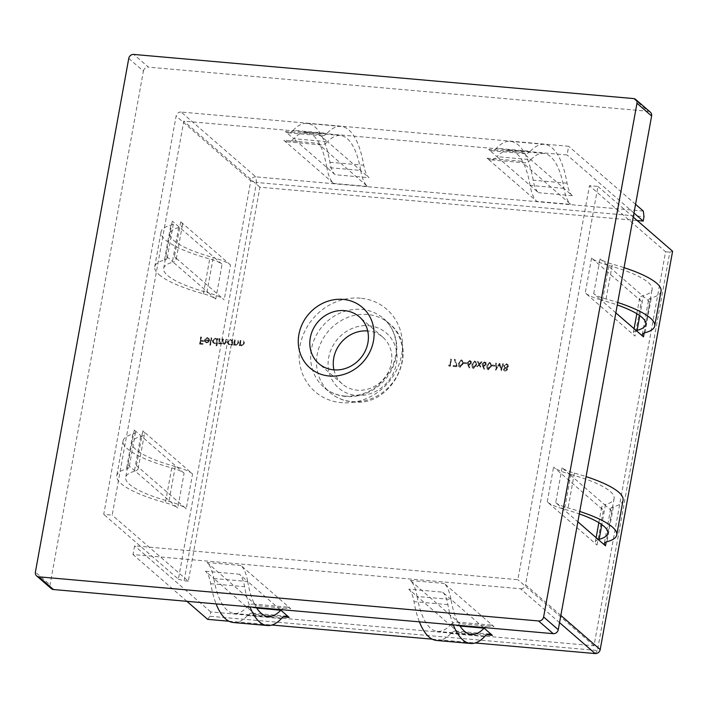 <?xml version="1.0" encoding="UTF-8"?>
<svg xmlns="http://www.w3.org/2000/svg" width="708" height="708" viewBox="0 0 708 708"><rect width="100%" height="100%" fill="white"/><g stroke="black" fill="none" stroke-linecap="round" stroke-linejoin="round"><path stroke-width="0.53" stroke-dasharray="3.54 2.66" d="M333.946 369.859A30.94 27.993 -49 0 0 342.256 383.94A30.94 27.993 -49 0 0 357.159 390.179A30.94 27.993 -49 0 0 388.595 371.47A30.94 27.993 -49 0 0 382.824 337.203A30.94 27.993 -49 0 0 367.921 330.972A30.94 27.993 -49 0 0 367.709 330.955M159.079 274.686A81.907 19.125 -169.7 0 0 203.382 293.776A22.824 5.328 10.3 0 1 215.736 299.095L208.55 292.855A31.931 7.452 10.3 0 1 224.206 299.838L174.425 256.641A31.931 7.452 10.3 0 1 176.124 259.721A31.931 7.452 10.3 0 1 173.133 262.128L165.955 255.889A22.824 5.328 10.3 0 1 167.168 258.093A22.824 5.328 10.3 0 1 164.451 259.986A81.907 19.125 -169.7 0 0 154.725 266.774A81.907 19.125 -169.7 0 0 159.079 274.686M230.534 265.013L180.752 221.808A31.931 7.452 10.3 0 1 182.452 224.896A31.931 7.452 10.3 0 1 179.46 227.295L172.283 221.064A22.824 5.328 10.3 0 1 173.495 223.268A22.824 5.328 10.3 0 1 170.787 225.162A81.907 19.125 -169.7 0 0 161.052 231.95A81.907 19.125 -169.7 0 0 165.406 239.862A81.907 19.125 -169.7 0 0 209.71 258.942A22.824 5.328 10.3 0 1 222.064 264.261L214.878 258.031A31.931 7.452 10.3 0 1 230.534 265.013L224.206 299.838M178.655 227.542A72.809 16.992 -169.7 0 0 170.008 233.569A72.809 16.992 -169.7 0 0 173.876 240.605A72.809 16.992 -169.7 0 0 213.258 257.57A31.931 7.452 10.3 0 1 214.878 258.031L179.46 227.295A31.931 7.452 10.3 0 1 178.655 227.542L172.327 262.367A72.809 16.992 -169.7 0 0 163.681 268.403A72.809 16.992 -169.7 0 0 167.548 275.439A72.809 16.992 -169.7 0 0 206.931 292.404A31.931 7.452 10.3 0 1 208.55 292.855L173.133 262.128A31.931 7.452 10.3 0 1 172.327 262.367M623.067 500.114A81.907 19.125 10.3 0 1 613.332 506.901A22.824 5.328 -169.7 0 0 610.623 508.786A22.824 5.328 -169.7 0 0 611.836 510.999L604.65 504.76A31.931 7.452 -169.7 0 0 601.667 507.167A31.931 7.452 -169.7 0 0 603.366 510.247L553.585 467.05A31.931 7.452 -169.7 0 0 569.241 474.024L562.055 467.793A22.824 5.328 -169.7 0 0 574.4 473.112A81.907 19.125 10.3 0 1 586.074 476.608M598.322 539.593A31.931 7.452 -169.7 0 0 595.34 541.992A31.931 7.452 -169.7 0 0 597.039 545.072L547.257 501.875A31.931 7.452 -169.7 0 0 562.913 508.857A31.931 7.452 -169.7 0 0 564.524 509.317A72.809 16.992 10.3 0 1 579.303 513.911M570.86 474.484A72.809 16.992 10.3 0 1 610.243 491.449A72.809 16.992 10.3 0 1 614.11 498.485A72.809 16.992 10.3 0 1 605.464 504.521A31.931 7.452 -169.7 0 0 604.65 504.76L569.241 474.024A31.931 7.452 -169.7 0 0 570.86 474.484L564.524 509.317M360.699 170.424A41.33 14.726 95 0 0 360.708 170.495A41.33 14.726 95 0 0 367.452 186.425L317.671 143.228L283.793 140.237L333.574 183.434A41.33 14.726 95 0 1 326.831 167.504A41.33 14.726 95 0 1 326.813 167.433L360.699 170.424A81.907 29.187 95 0 0 347.309 138.706A81.907 29.187 95 0 0 340.274 135.476A81.907 29.187 95 0 0 327.609 141.706A41.33 14.726 95 0 1 327.583 141.742L369.036 177.717A32.232 11.487 95 0 1 363.762 165.238A91.005 32.435 95 0 0 348.894 129.998A91.005 32.435 95 0 0 341.07 126.413A91.005 32.435 95 0 0 327.007 133.334A32.232 11.487 95 0 1 322.025 135.786A32.232 11.487 95 0 1 319.255 134.52L327.583 141.742A41.33 14.726 95 0 1 321.22 144.857L287.342 141.866A41.33 14.726 95 0 0 293.696 138.75L335.149 174.726L369.036 177.717M326.813 167.433A81.907 29.187 95 0 0 313.432 135.715A81.907 29.187 95 0 0 306.387 132.484A81.907 29.187 95 0 0 293.731 138.715L327.609 141.706M335.149 174.726A32.232 11.487 95 0 1 329.884 162.247A91.005 32.435 95 0 0 315.007 127.006A91.005 32.435 95 0 0 307.192 123.422A91.005 32.435 95 0 0 293.121 130.343L327.007 133.334M436.712 640.475A91.005 32.435 95 0 0 450.784 633.545A32.232 11.487 -85 0 1 455.766 631.094A32.232 11.487 -85 0 1 458.536 632.368L450.208 625.146A41.33 14.726 -85 0 1 456.563 622.031A41.33 14.726 -85 0 1 460.12 623.66L493.998 626.651L444.217 583.454A41.33 14.726 -85 0 1 450.961 599.384L483.36 627.5M417.092 596.463A81.907 29.187 95 0 0 430.482 628.182A81.907 29.187 95 0 0 437.517 631.412A81.907 29.187 95 0 0 450.173 625.173A41.33 14.726 -85 0 1 450.208 625.146L417.083 596.393A41.33 14.726 -85 0 1 417.092 596.463L450.969 599.455A81.907 29.187 95 0 0 459.616 625.403M496.653 363.284L496.051 363.231L495.768 370.231L499.574 364.806L501.397 370.726L503.547 363.894L502.945 363.841L501.397 368.753L499.875 363.567L496.397 368.328L496.653 363.284L496.051 363.231M489.794 362.496L486.892 365.93L487.449 369.337L488.476 369.762L491.458 366.337L490.848 362.939L489.502 362.239L486.892 365.93M478.997 364.478L476.944 366.673L477.661 366.735L479.254 365.027L480.192 366.965L480.909 367.027L479.714 364.54L482.086 362L481.369 361.93L479.449 363.992L478.325 361.664L477.608 361.602L478.997 364.478L476.944 366.673M467.9 364.744L469.333 368.071L469.864 367.735L468.599 364.788L469.28 364.921L471.652 363.045L471.077 361.222L469.935 360.744L467.51 362.664L467.607 364.487L469.333 368.071M461.528 360L458.616 363.434L459.173 366.832L460.2 367.266L463.182 363.832L462.572 360.443L461.235 359.744L458.616 363.434M448.81 365.363L449.076 366.107L450.315 366.213L451.571 359.301L450.969 359.248L449.846 365.452L448.518 365.107L449.076 366.107M207.382 338.282L209.002 339.504L209.595 339.265L207.577 337.672L204.63 340.052L205.364 342.389L204.594 341.53L206.639 342.893L208.798 342.079L209.648 340.371L205.258 339.982L207.09 338.026L209.002 339.504M216.294 345.734L216.905 345.787L218.188 338.698L217.586 338.645L217.427 339.513L215.595 338.38L212.559 340.778L213.338 343.07L214.666 343.601L216.843 342.716L216.002 345.477L216.905 345.787M231.755 345.026L232.357 345.079L233.277 340.026L232.666 339.973L232.507 340.849L230.675 339.707L227.64 342.106L228.419 344.398L229.746 344.938L231.923 344.088L231.463 344.769L232.357 345.079M240.339 340.654L239.419 345.699L240.03 345.752L240.189 344.84L240.72 345.539L239.897 344.592L241.879 346.008L244.18 343.61L244.649 341.035L244.048 340.982L243.34 344.495L241.888 345.38L241.03 345.026L240.463 343.893L240.941 340.707L240.047 340.398L239.419 345.699M559.541 622.633L520.513 588.764L132.998 554.541L134.582 545.841L517.858 579.684L589.463 185.7L597.933 186.452L525.54 584.781L560.851 615.429M520.513 588.764A4.549 4.115 -49 0 0 525.54 584.781M51.295 588.631A4.549 4.115 131 0 1 50.038 584.817L35.4 572.108M128.759 58.419L143.397 71.119L50.038 584.817M143.397 71.119A4.549 4.115 131 0 1 148.423 67.145L133.777 54.436M633.527 98.562L648.165 111.271L148.423 67.145M648.165 111.271A4.549 4.115 131 0 1 650.36 112.183M643.324 211.072L255.809 176.85L181.142 112.05L568.657 146.273L567.073 154.972L183.797 121.13L112.191 515.114L103.722 514.362L176.115 116.032L250.782 180.832L178.398 579.162L103.722 514.362M181.142 112.05A4.549 4.115 -49 0 0 176.115 116.032M234.649 340.15L233.737 345.203L234.339 345.256L234.507 344.345L235.029 345.035L234.206 344.088L236.189 345.504L238.49 343.106L238.959 340.53L238.357 340.477L237.649 343.991L236.198 344.876L234.773 343.389L235.26 340.203L234.357 339.893L233.737 345.203M219.569 338.813L218.648 343.867L219.25 343.92L219.409 343.044L220.931 344.159L222.719 343.079L224.294 344.46L226.401 342.203L226.896 339.468L226.294 339.406L225.79 342.15L224.303 343.822L223.25 343.256L224.303 343.822L223.179 341.132L223.533 339.167L222.931 339.114L222.462 341.681L220.94 343.53L220.179 343.203L220.94 343.53L219.781 340.999L220.17 338.866L219.276 338.566L218.648 343.867M211.205 338.079L209.922 345.168L210.524 345.221L211.807 338.132L210.913 337.822L209.922 345.168M200.948 337.176L199.691 344.088L202.966 344.371L203.099 343.663L200.426 343.424L200.815 341.3L203.488 341.539L203.612 340.831L200.939 340.592L201.55 337.229L200.656 336.919L199.691 344.088M453.377 365.762L453.244 366.47L457.386 366.841L455.138 359.434L454.563 359.691L456.492 366.036L453.085 365.514L453.244 366.47M463.997 362.744L463.873 363.452L466.457 363.682L466.581 362.965L463.705 362.487L463.873 363.452M474.971 361.186L472.059 364.62L472.625 368.027L473.652 368.452L476.634 365.027L476.024 361.629L474.679 360.938L472.059 364.62M482.723 366.054L484.157 369.381L484.697 369.045L483.422 366.098L484.104 366.231L486.476 364.354L485.9 362.531L484.759 362.054L482.343 363.974L482.431 365.797L484.157 369.381M492.272 365.24L492.14 365.947L494.724 366.178L494.857 365.47L491.98 364.983L492.14 365.947M507.583 369.629L506.893 368.098L508.53 366.381L507.928 364.478L506.636 363.983L503.972 365.921L504.954 367.93L503.707 369.302L504.238 370.797L505.353 371.257L507.583 369.629L506.601 367.841L507.087 368.249L506.601 367.841L508.53 366.381M508.238 366.125L507.99 364.647L506.335 363.726L503.68 365.664L504.954 367.93L503.707 369.302M184.089 473.227L134.308 430.022A22.824 5.328 10.3 0 1 135.52 432.234A22.824 5.328 10.3 0 1 132.812 434.119A81.907 19.125 -169.7 0 0 123.077 440.907A81.907 19.125 -169.7 0 0 171.743 467.908A22.824 5.328 10.3 0 1 184.089 473.227L177.761 508.052L127.98 464.855A22.824 5.328 10.3 0 1 129.192 467.059A22.824 5.328 10.3 0 1 126.475 468.953A81.907 19.125 -169.7 0 0 116.749 475.732A81.907 19.125 -169.7 0 0 165.406 502.733A22.824 5.328 10.3 0 1 177.761 508.052M140.68 436.5L134.352 471.333A31.931 7.452 10.3 0 0 135.157 471.085A31.931 7.452 10.3 0 0 138.148 468.687A31.931 7.452 10.3 0 0 136.449 465.599L186.231 508.804L192.558 473.971L142.777 430.774A31.931 7.452 10.3 0 1 144.476 433.854A31.931 7.452 10.3 0 1 141.485 436.261A31.931 7.452 10.3 0 1 140.68 436.5A72.809 16.992 -169.7 0 0 132.033 442.535A72.809 16.992 -169.7 0 0 175.283 466.537A31.931 7.452 10.3 0 1 176.903 466.997A31.931 7.452 10.3 0 1 192.558 473.971M637.182 220.515L259.924 187.204L188.328 581.18L112.191 515.114M259.924 187.204L183.797 121.13M661.042 291.156A81.907 19.125 10.3 0 1 651.307 297.935A22.824 5.328 -169.7 0 0 648.599 299.829A22.824 5.328 -169.7 0 0 649.811 302.033L607.216 265.066A31.931 7.452 -169.7 0 1 591.561 258.084L641.342 301.289L635.014 336.114L585.233 292.908A31.931 7.452 -169.7 0 0 600.888 299.891L593.702 293.661A22.824 5.328 -169.7 0 0 606.048 298.98A81.907 19.125 10.3 0 1 617.721 302.475M672.6 251.251L669.83 252.145L597.437 650.484L209.922 616.261L210.719 611.907L593.994 645.758L665.591 251.774L589.463 185.7M593.994 645.758L517.858 579.684M615.836 312.865L600.888 299.891A31.931 7.452 -169.7 0 0 602.499 300.351A72.809 16.992 10.3 0 1 617.27 304.953M602.499 300.351L608.836 265.527A31.931 7.452 -169.7 0 1 607.216 265.066L600.03 258.836A22.824 5.328 -169.7 0 0 612.376 264.155A81.907 19.125 10.3 0 1 624.049 267.651M633.244 217.091L597.933 186.452M562.055 467.793L555.727 502.618L577.861 521.831M293.121 130.343A32.232 11.487 95 0 1 288.138 132.794A32.232 11.487 95 0 1 285.368 131.529L293.696 138.75A41.33 14.726 95 0 0 293.731 138.715M635.563 204.329L568.657 146.273M530.292 151.291A91.005 32.435 95 0 1 544.364 144.361A91.005 32.435 95 0 1 567.055 183.186A32.232 11.487 95 0 0 572.321 195.673L522.539 152.468A32.232 11.487 95 0 0 525.309 153.742A32.232 11.487 95 0 0 530.292 151.291L496.414 148.299A32.232 11.487 95 0 1 491.432 150.751A32.232 11.487 95 0 1 488.662 149.477L496.981 156.698A41.33 14.726 95 0 0 497.016 156.672A81.907 29.187 95 0 1 509.68 150.432A81.907 29.187 95 0 1 530.106 185.381A41.33 14.726 95 0 0 530.115 185.452L496.981 156.698A41.33 14.726 95 0 1 490.626 159.813L524.513 162.805A41.33 14.726 95 0 0 530.867 159.698A41.33 14.726 95 0 0 530.894 159.663L497.016 156.672M567.055 183.186L533.168 180.195A32.232 11.487 95 0 0 538.443 192.682L530.115 185.452A41.33 14.726 95 0 0 536.859 201.382L570.736 204.373L520.955 161.176A41.33 14.726 95 0 0 524.513 162.805M633.979 213.037L567.073 154.972M490.626 159.813A41.33 14.726 95 0 1 487.077 158.185L536.859 201.382M280.076 609.553L247.676 581.436A41.33 14.726 -85 0 0 240.932 565.497L290.714 608.703L256.827 605.712L207.046 562.506A41.33 14.726 -85 0 1 213.789 578.445L205.47 571.214A32.232 11.487 -85 0 1 210.736 583.693A91.005 32.435 95 0 0 216.108 603.906M210.719 611.907L134.582 545.841M450.969 599.455A41.33 14.726 -85 0 0 450.961 599.384L442.633 592.154L408.755 589.162L417.083 596.393A41.33 14.726 -85 0 0 410.339 580.463L460.12 623.66M233.428 622.527A91.005 32.435 95 0 0 247.499 615.597A32.232 11.487 -85 0 1 252.482 613.146A32.232 11.487 -85 0 1 255.252 614.42L213.789 578.445A41.33 14.726 -85 0 1 213.807 578.516A81.907 29.187 95 0 0 234.233 613.455A81.907 29.187 95 0 0 246.888 607.225A41.33 14.726 -85 0 1 246.924 607.19A41.33 14.726 -85 0 1 253.278 604.083A41.33 14.726 -85 0 1 256.827 605.712M213.807 578.516L247.685 581.507A41.33 14.726 -85 0 0 247.676 581.436L239.348 574.206A32.232 11.487 -85 0 1 244.614 586.693A91.005 32.435 95 0 0 249.995 606.898M186.903 601.322L132.998 554.541M228.976 621.226L271.925 625.022M432.261 639.182L475.21 642.97M665.591 251.774L669.83 252.145M209.922 616.261L207.665 619.35M178.398 579.162L184.098 580.808L256.482 182.478L643.997 216.692M188.328 581.18L184.098 580.808M280.802 610.181A41.33 14.726 -85 0 1 287.165 607.075A41.33 14.726 -85 0 1 290.714 608.703M247.685 581.507A81.907 29.187 95 0 0 256.331 607.455M484.095 628.138A41.33 14.726 -85 0 1 490.449 625.022A41.33 14.726 -85 0 1 493.998 626.651M442.633 592.154A32.232 11.487 -85 0 1 447.907 604.641A91.005 32.435 95 0 0 453.279 624.845M408.755 589.162A32.232 11.487 -85 0 1 414.021 601.65A91.005 32.435 95 0 0 419.401 621.854M317.671 143.228A41.33 14.726 95 0 0 321.22 144.857M283.793 140.237A41.33 14.726 95 0 0 287.342 141.866M530.894 159.663A81.907 29.187 95 0 1 543.558 153.424A81.907 29.187 95 0 1 563.984 188.372A41.33 14.726 95 0 0 563.993 188.443A41.33 14.726 95 0 0 570.736 204.373M533.168 180.195A91.005 32.435 95 0 0 510.477 141.37A91.005 32.435 95 0 0 496.414 148.299M636.297 330.627A31.931 7.452 -169.7 0 0 633.315 333.026A31.931 7.452 -169.7 0 0 635.014 336.114M608.836 265.527A72.809 16.992 10.3 0 1 652.086 289.528A72.809 16.992 10.3 0 1 643.439 295.555A31.931 7.452 -169.7 0 0 642.625 295.802A31.931 7.452 -169.7 0 0 639.643 298.201A31.931 7.452 -169.7 0 0 641.342 301.289M555.727 502.618A22.824 5.328 -169.7 0 0 568.073 507.937A81.907 19.125 10.3 0 1 579.746 511.441M134.352 471.333A72.809 16.992 -169.7 0 0 125.705 477.36A72.809 16.992 -169.7 0 0 168.955 501.361A31.931 7.452 10.3 0 1 170.575 501.822A31.931 7.452 10.3 0 1 186.231 508.804M255.809 176.85A4.549 4.115 -49 0 0 250.782 180.832L256.482 182.478L255.809 176.85M239.127 345.451L240.03 345.752M239.738 345.504L239.897 344.592L241.879 346.008M241.587 345.752L243.888 343.353L244.649 341.035M243.756 340.725L243.34 344.495M243.039 344.247L241.888 345.38M241.596 345.123L240.463 343.893M240.162 343.637L240.941 340.707M240.649 340.451L240.047 340.398M233.445 344.946L234.339 345.256M234.047 345L234.206 344.088L236.189 345.504M235.897 345.256L238.198 342.858L238.959 340.53M238.065 340.221L237.649 343.991M237.357 343.743L236.198 344.876M235.906 344.619L234.773 343.389M234.481 343.141L235.26 340.203M234.959 339.946L234.357 339.893M232.065 344.823L233.277 340.026M232.374 339.716L232.215 340.592L230.675 339.707M230.383 339.451L227.64 342.106M227.348 341.858L228.126 344.141L229.746 344.938M229.454 344.681L231.923 344.088M231.631 343.831L231.463 344.769M230.295 340.079L231.383 340.53L231.923 342.229L229.578 344.061L228.525 343.628L227.949 341.902L230.295 340.079L231.675 340.787L232.215 342.486L229.87 344.318L228.817 343.884L228.241 342.159L230.587 340.327M218.356 343.61L219.25 343.92M218.958 343.663L219.409 343.044M219.117 342.787L219.967 343.814M219.675 343.557L220.931 344.159M220.639 343.902L222.719 343.079M222.427 342.822L224.294 344.46M224.002 344.203L226.109 341.946L226.896 339.468M226.002 339.159L225.498 341.893L224.011 343.575L222.887 340.875L223.533 339.167M222.639 338.858L222.17 341.424L220.648 343.274L219.489 340.743L220.17 338.866M219.878 338.619L219.276 338.566M216.604 345.531L218.188 338.698M217.294 338.389L217.135 339.265L215.595 338.38M215.303 338.123L212.559 340.778M212.258 340.521L213.046 342.814L214.666 343.601M214.374 343.353L216.843 342.716M216.551 342.46L216.002 345.477M215.214 338.743L216.303 339.203L216.834 340.902L214.489 342.734L213.435 342.3L212.869 340.566L215.214 338.743L216.595 339.459L217.126 341.159L214.781 342.982L213.727 342.548L213.161 340.822L215.506 338.999M209.63 344.911L210.524 345.221M210.232 344.964L211.807 338.132M211.515 337.875L210.913 337.822M208.71 339.247L209.595 339.265M209.294 339.008L207.577 337.672M207.285 337.415L204.63 340.052M204.338 339.796L204.594 341.53L206.639 342.893M206.347 342.645L208.798 342.079M208.506 341.822L209.648 340.371M209.356 340.114L205.258 339.982M204.966 339.734L207.09 338.026M204.913 340.353L208.639 340.681L206.488 342.026L205.311 341.442L204.913 340.353L208.94 340.937L206.78 342.283L205.603 341.699L205.205 340.61M199.399 343.831L202.966 344.371M202.674 344.123L203.099 343.663M202.807 343.407L200.426 343.424M200.134 343.176L200.815 341.3M200.523 341.044L203.488 341.539M203.187 341.283L203.612 340.831M203.32 340.575L200.939 340.592M200.647 340.336L201.55 337.229M201.258 336.973L200.656 336.919M448.784 365.85L450.315 366.213M450.022 365.956L451.571 359.301M450.677 358.991L449.846 365.452M449.553 365.195L448.518 365.107M452.952 366.222L457.386 366.841M457.094 366.585L455.138 359.434M454.846 359.186L454.563 359.691M454.27 359.434L456.492 366.036M456.2 365.788L453.085 365.514M458.324 363.177L458.881 366.585L460.2 367.266M459.908 367.01L463.182 363.832M462.89 363.585L462.28 360.186L461.235 359.744M462.289 363.531L460.058 366.301L459.324 365.983L460.35 366.558L459.218 363.487L461.412 360.708L462.138 361.018L461.12 360.461L462.351 361.77L462.581 363.788L460.058 366.301L458.926 363.231L461.12 360.461L462.643 362.027L462.581 363.788M463.572 363.195L466.457 363.682M466.165 363.425L466.581 362.965M466.289 362.717L463.705 362.487M469.041 367.815L469.864 367.735M469.572 367.487L468.599 364.788M468.307 364.531L469.28 364.921M468.988 364.664L471.652 363.045M471.36 362.788L470.785 360.965L469.935 360.744M469.643 360.487L467.51 362.664M467.218 362.416L467.607 364.487M469.546 361.204L470.625 361.77L469.838 361.452L471.05 362.956L469.28 364.195L468.218 363.647L468.988 363.947L467.829 362.443L469.546 361.204L470.758 362.7L469.28 364.195L468.121 362.7L469.546 361.204M471.767 364.363L472.333 367.771L473.652 368.452M473.36 368.204L476.634 365.027M476.342 364.77L475.723 361.372L474.679 360.938M475.732 364.717L473.51 367.496L472.776 367.178L473.802 367.744L472.67 364.673L474.864 361.903L475.59 362.204L474.572 361.646L475.794 362.956L476.024 364.974L473.51 367.496L472.378 364.425L474.572 361.646L476.086 363.213L476.024 364.974M476.652 366.417L477.661 366.735M477.369 366.487L479.254 365.027M478.962 364.77L480.192 366.965M479.9 366.709L480.909 367.027M480.617 366.771L479.714 364.54M479.422 364.293L482.086 362M481.077 361.682L479.449 363.992M479.157 363.735L478.325 361.664M477.307 361.346L478.705 364.222M483.865 369.125L484.697 369.045M484.396 368.797L483.422 366.098M483.13 365.841L484.104 366.231M483.812 365.974L486.476 364.354M486.184 364.098L485.608 362.275L484.759 362.054M484.467 361.797L482.343 363.974M482.051 363.726L482.431 365.797M484.369 362.514L485.449 363.08L484.661 362.761L485.874 364.266L484.113 365.505L483.051 364.956L483.821 365.248L482.652 363.753L484.369 362.514L485.582 364.009L484.113 365.505L482.945 364.009L484.369 362.514M486.6 365.673L487.157 369.08L488.476 369.762M488.184 369.505L491.458 366.337M491.166 366.08L490.555 362.682L489.502 362.239M490.564 366.027L487.892 368.735L488.626 369.054L487.493 365.983L489.688 363.213L490.414 363.514L489.396 362.956L490.626 364.266L490.856 366.284L488.334 368.806L487.201 365.735L489.396 362.956L490.918 364.523L490.856 366.284M491.848 365.691L494.724 366.178M494.432 365.921L494.857 365.47M494.565 365.213L491.98 364.983M495.759 362.974L495.68 370.222M495.476 369.974L499.574 364.806M499.282 364.549L501.308 370.718M501.105 370.47L503.547 363.894M502.653 363.585L501.397 368.753M501.105 368.496L499.875 363.567M499.441 363.301L496.397 368.328M496.104 368.071L496.361 363.027M503.415 369.054L503.946 370.541L505.353 371.257M505.061 371.001L507.291 369.372M506.22 364.443L507.202 364.815L507.636 366.054L505.724 367.364L504.76 366.983L504.282 365.7L506.22 364.443L507.494 365.071L507.928 366.31L506.016 367.62L505.052 367.24L504.574 365.947L506.512 364.691M505.583 368.071L506.981 369.603L505.45 370.541L504.016 369.098L505.583 368.071L506.689 369.346L505.45 370.541L504.308 369.346L505.583 368.071M345.84 396.48A45.507 41.17 131 0 1 323.928 387.311A45.507 41.17 131 0 1 315.432 336.919A45.507 41.17 131 0 1 361.664 309.414A45.507 41.17 131 0 1 383.577 318.582A45.507 41.17 131 0 1 392.073 368.983A45.507 41.17 131 0 1 345.84 396.48M360.319 298.165A54.605 49.401 -49 0 0 300.006 345.92A54.605 49.401 -49 0 0 341.336 402.648A54.605 49.401 -49 0 0 401.648 354.894A54.605 49.401 -49 0 0 360.319 298.165M368.868 325.742A36.4 32.931 131 0 1 396.418 363.567A36.4 32.931 131 0 1 356.212 395.4A36.4 32.931 131 0 1 328.662 357.584A36.4 32.931 131 0 1 368.868 325.742M351.699 401.569A45.507 41.17 -49 0 0 397.931 374.063A45.507 41.17 -49 0 0 389.435 323.662A45.507 41.17 -49 0 0 367.523 314.494A45.507 41.17 -49 0 0 321.29 341.999A45.507 41.17 -49 0 0 329.786 392.4A45.507 41.17 -49 0 0 351.699 401.569M203.382 293.776L209.71 258.942M613.332 506.901L607.004 541.726M329.884 162.247L363.762 165.238M484.661 636.545L450.784 633.545M134.308 430.022L127.98 464.855M165.955 255.889L172.283 221.064M215.736 299.095L222.064 264.261M136.449 465.599L142.777 430.774M180.752 221.808L174.425 256.641M591.561 258.084L585.233 292.908M597.039 545.072L603.366 510.247M547.257 501.875L553.585 467.05M644.183 333.017L649.811 302.033M593.702 293.661L600.03 258.836M611.836 510.999L606.207 541.983M285.368 131.529L319.255 134.52M572.321 195.673L538.443 192.682M522.539 152.468L488.662 149.477M367.452 186.425L333.574 183.434M487.077 158.185L520.955 161.176M240.932 565.497L207.046 562.506M410.339 580.463L444.217 583.454M255.252 614.42L283.412 616.907M205.47 571.214L239.348 574.206M486.697 634.855L458.536 632.368M246.888 607.225L256.739 608.092M247.499 615.597L281.377 618.588M210.736 583.693L244.614 586.693M460.023 626.049L450.173 625.173M447.907 604.641L414.021 601.65M563.984 188.372L530.106 185.381M639.784 315.662L643.439 295.555M644.979 332.769L651.307 297.935M606.048 298.98L612.376 264.155M605.464 504.521L601.809 524.628M574.4 473.112L568.073 507.937M175.283 466.537L168.955 501.361M171.743 467.908L165.406 502.733M132.812 434.119L126.475 468.953M206.931 292.404L213.258 257.57M164.451 259.986L170.787 225.162M595.18 653.564L597.437 650.484L600.207 649.581M342.256 383.94L318.83 363.611M345.061 396.126C336.884 395.338 329.839 392.4 323.928 387.311L329.786 392.4C336.265 397.931 343.831 401.109 352.478 401.923C392.843 407.808 421.349 348.486 389.435 323.662L383.577 318.582C389.63 323.883 393.577 330.68 395.436 338.964C397.462 348.805 396.117 358.664 391.391 368.541C380.621 387.586 365.178 396.772 345.061 396.126M163.681 268.403L170.008 233.569M306.387 132.484L340.274 135.476M287.165 607.075L253.278 604.083M234.233 613.455L268.111 616.447M252.482 613.146L286.359 616.137M456.563 622.031L490.449 625.022M471.395 634.403L437.517 631.412M489.644 634.085L455.766 631.094M288.138 132.794L322.025 135.786M307.192 123.422L341.07 126.413M543.558 153.424L509.68 150.432M544.364 144.361L510.477 141.37M525.309 153.742L491.432 150.751M639.643 298.201L636.819 313.715M634.094 328.716L633.315 333.026M642.271 334.654L648.599 299.829M645.758 324.353L652.086 289.528M595.34 541.992L596.127 537.682M598.853 522.681L601.667 507.167M614.11 498.485L607.783 533.31M610.623 508.786L604.296 543.62M138.148 468.687L144.476 433.854M123.077 440.907L116.749 475.732M135.52 432.234L129.192 467.059M132.033 442.535L125.705 477.36M182.452 224.896L176.124 259.721M167.168 258.093L173.495 223.268M154.725 266.774L161.052 231.95M382.824 337.203L359.399 316.874"/><path stroke-width="1.06" d="M329.22 376.01A40.046 36.232 131 0 1 298.918 334.406A40.046 36.232 131 0 1 343.15 299.396A40.046 36.232 131 0 1 373.452 340.99A40.046 36.232 131 0 1 329.22 376.01M344.495 310.635A30.94 27.993 -49 0 0 313.051 329.344A30.94 27.993 -49 0 0 318.83 363.611A30.94 27.993 -49 0 0 333.734 369.841A30.94 27.993 -49 0 0 365.169 351.141A30.94 27.993 -49 0 0 359.399 316.874A30.94 27.993 -49 0 0 344.495 310.635M367.709 330.955A30.94 27.993 -49 0 0 333.946 369.859M586.074 476.608A81.907 19.125 10.3 0 1 618.712 492.202A81.907 19.125 10.3 0 1 623.067 500.114L616.739 534.938A81.907 19.125 10.3 0 1 607.004 541.726A22.824 5.328 -169.7 0 0 604.296 543.62A22.824 5.328 -169.7 0 0 605.508 545.824L577.861 521.831M579.746 511.441A81.907 19.125 10.3 0 1 612.385 527.026A81.907 19.125 10.3 0 1 616.739 534.938M579.303 513.911A72.809 16.992 10.3 0 1 603.906 526.283A72.809 16.992 10.3 0 1 607.783 533.31A72.809 16.992 10.3 0 1 599.136 539.346A31.931 7.452 -169.7 0 0 598.322 539.593M453.279 624.845A91.005 32.435 95 0 0 462.775 639.882A91.005 32.435 95 0 0 470.599 643.466A91.005 32.435 95 0 0 484.661 636.545A32.232 11.487 -85 0 1 489.644 634.085A32.232 11.487 -85 0 1 492.414 635.359L486.697 634.855M419.401 621.854A91.005 32.435 95 0 0 428.898 636.89A91.005 32.435 95 0 0 436.712 640.475L470.599 643.466M459.616 625.403A81.907 29.187 95 0 0 464.36 631.173A81.907 29.187 95 0 0 471.395 634.403A81.907 29.187 95 0 0 484.06 628.164A41.33 14.726 -85 0 1 484.095 628.138L492.414 635.359M543.62 616.987L558.258 629.695L651.617 115.997L636.97 103.288A4.549 4.115 -49 0 0 633.527 98.562L133.777 54.436A4.549 4.115 -49 0 0 128.759 58.419L35.4 572.108A4.549 4.115 -49 0 0 38.843 576.843L538.593 620.969A4.549 4.115 -49 0 0 543.62 616.987L636.97 103.288M558.258 629.695A4.549 4.115 131 0 1 553.231 633.669L538.593 620.969M38.843 576.843L53.489 589.543L553.231 633.669M53.489 589.543A4.549 4.115 131 0 1 51.295 588.631L36.657 575.923M635.722 99.483L650.36 112.183A4.549 4.115 131 0 1 651.617 115.997M617.721 302.475A81.907 19.125 10.3 0 1 654.714 325.981A81.907 19.125 10.3 0 1 644.979 332.769A22.824 5.328 -169.7 0 0 642.271 334.654A22.824 5.328 -169.7 0 0 643.484 336.858L615.836 312.865M475.21 642.97L595.18 653.564A4.549 4.115 -49 0 0 600.207 649.581L672.6 251.251L633.244 217.091M637.182 220.515L643.209 221.046L643.997 216.692L643.324 211.072L635.563 204.329M643.209 221.046L633.979 213.037M249.995 606.898A91.005 32.435 95 0 0 267.314 625.518A91.005 32.435 95 0 0 281.377 618.588A32.232 11.487 -85 0 1 286.359 616.137A32.232 11.487 -85 0 1 289.13 617.411L280.076 609.553M228.976 621.226L207.665 619.35L186.903 601.322M271.925 625.022L432.261 639.182M483.36 627.5L484.095 628.138M256.331 607.455A81.907 29.187 95 0 0 268.111 616.447A81.907 29.187 95 0 0 280.775 610.216A41.33 14.726 -85 0 1 280.802 610.181M216.108 603.906A91.005 32.435 95 0 0 233.428 622.527L267.314 625.518M617.27 304.953A72.809 16.992 10.3 0 1 645.758 324.353A72.809 16.992 10.3 0 1 637.103 330.379A31.931 7.452 -169.7 0 0 636.297 330.627M624.049 267.651A81.907 19.125 10.3 0 1 661.042 291.156L654.714 325.981M643.484 336.858L644.183 333.017M560.851 615.429L600.207 649.581M606.207 541.983L605.508 545.824M283.412 616.907L289.13 617.411M595.18 653.564L559.541 622.633M256.739 608.092L280.775 610.216M484.06 628.164L460.023 626.049M637.103 330.379L639.784 315.662M601.809 524.628L599.136 539.346M636.819 313.715L634.094 328.716M596.127 537.682L598.853 522.681"/></g></svg>
